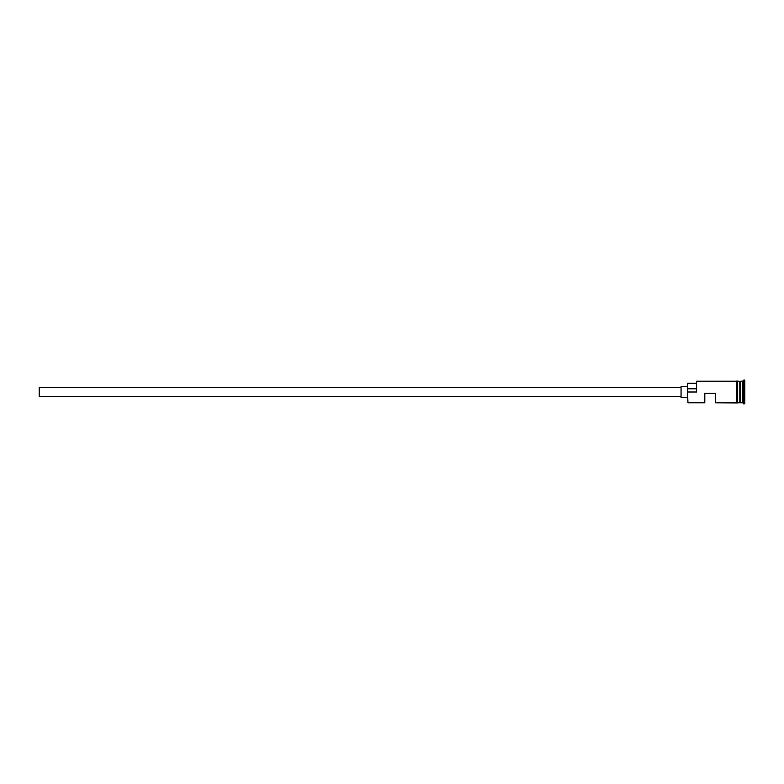 <?xml version="1.0" encoding="UTF-8"?>
<svg xmlns="http://www.w3.org/2000/svg" width="784" height="784" viewBox="0 0 784 784"><rect width="100%" height="100%" fill="white"/><g stroke="black" fill="none" stroke-linecap="round" stroke-linejoin="round"><path stroke-width="1.18" d="M687.96 402.809L687.529 391.706L687.96 402.809L704.816 402.809L704.816 393.294L715.625 393.294L715.625 402.809L736.588 402.917L736.588 392L736.588 402.809M681.051 396.322L39.2 396.322L39.2 387.678L681.051 387.678M687.529 397.4L681.051 397.4L681.051 386.6L687.529 386.6M737.666 381.191L737.666 392L737.666 381.083L740.047 381.406L740.047 402.594L740.478 381.191L740.478 402.809L742.634 402.809L744.8 403.887L744.8 380.113L743.722 380.113L743.722 403.887M739.831 381.191L739.831 402.809L737.666 402.809M740.478 381.191L742.634 381.191L742.634 402.809M687.96 392L696.604 392L696.604 381.191L696.604 392M737.666 392L737.666 402.917L736.588 402.917M696.604 381.191L736.588 381.191L736.588 392L736.588 381.083L737.666 381.083M696.172 383.249L687.529 383.249L687.529 391.706M687.529 388.825L696.172 388.825M742.634 381.191L743.722 380.113"/></g></svg>
